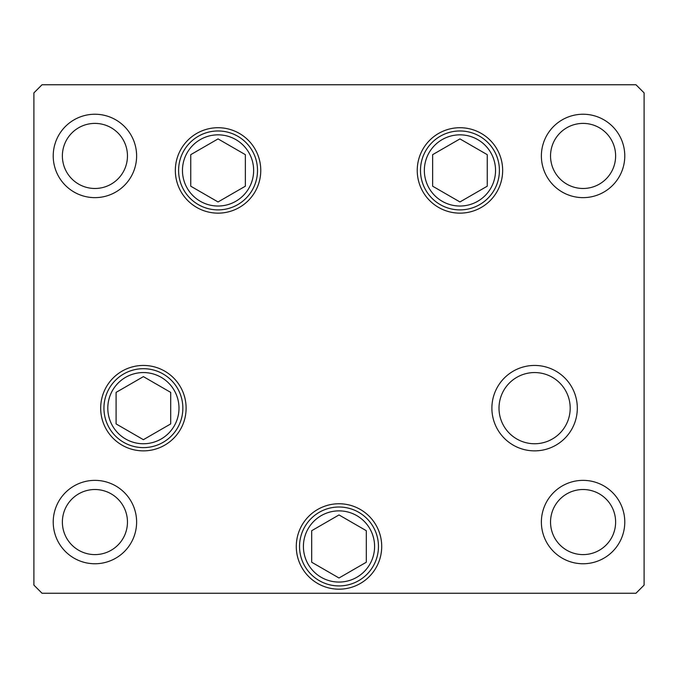 <?xml version="1.0" encoding="UTF-8"?>
<svg xmlns="http://www.w3.org/2000/svg" width="678" height="678" viewBox="0 0 678 678"><rect width="100%" height="100%" fill="white"/><g stroke="black" fill="none" stroke-linecap="round" stroke-linejoin="round"><path stroke-width="1.02" d="M459.947 138.905L432.64 154.669L432.64 186.196L459.947 201.959L487.253 186.196L487.253 154.669L459.947 138.905M218.053 201.959L245.36 186.196L245.36 154.669L218.053 138.905L190.747 154.669L190.747 186.196L218.053 201.959M143.397 376.629L116.091 392.393L116.091 423.92L143.397 439.683L170.703 423.92L170.703 392.393L143.397 376.629M296.286 546.468A42.714 42.714 0 0 1 339 503.754A42.714 42.714 0 0 1 381.714 546.468A42.714 42.714 0 0 1 339 589.182A42.714 42.714 0 0 1 296.286 546.468A42.714 42.714 0 0 1 360.357 509.475M311.694 530.705L311.694 562.231L339 577.995L366.306 562.231L366.306 530.705L339 514.941L311.694 530.705M107.802 408.156A35.595 35.595 0 0 0 143.397 443.751A35.595 35.595 0 0 0 178.992 408.156A35.595 35.595 0 0 0 143.397 372.561A35.595 35.595 0 0 0 107.802 408.156M303.405 546.468A35.595 35.595 0 0 0 339 582.063A35.595 35.595 0 0 0 374.595 546.468A35.595 35.595 0 0 0 339 510.873A35.595 35.595 0 0 0 303.405 546.468M499.008 408.156A35.595 35.595 0 0 0 534.603 443.751A35.595 35.595 0 0 0 570.198 408.156A35.595 35.595 0 0 0 534.603 372.561A35.595 35.595 0 0 0 499.008 408.156M424.352 170.432A35.595 35.595 0 0 0 459.947 206.027A35.595 35.595 0 0 0 495.542 170.432A35.595 35.595 0 0 0 459.947 134.837A35.595 35.595 0 0 0 424.352 170.432M182.458 170.432A35.595 35.595 0 0 0 218.053 206.027A35.595 35.595 0 0 0 253.648 170.432A35.595 35.595 0 0 0 218.053 134.837A35.595 35.595 0 0 0 182.458 170.432M260.767 170.432A42.714 42.714 0 0 1 218.053 213.146A42.714 42.714 0 0 1 175.339 170.432A42.714 42.714 0 0 1 218.053 127.718A42.714 42.714 0 0 1 260.767 170.432M502.661 170.432A42.714 42.714 0 0 1 459.947 213.146A42.714 42.714 0 0 1 417.233 170.432A42.714 42.714 0 0 1 459.947 127.718A42.714 42.714 0 0 1 502.661 170.432M577.317 408.156A42.714 42.714 0 0 1 534.603 450.87A42.714 42.714 0 0 1 491.889 408.156A42.714 42.714 0 0 1 534.603 365.442A42.714 42.714 0 0 1 577.317 408.156M186.111 408.156A42.714 42.714 0 0 1 143.397 450.87A42.714 42.714 0 0 1 100.683 408.156A42.714 42.714 0 0 1 143.397 365.442A42.714 42.714 0 0 1 186.111 408.156M53.223 155.94A41.697 41.697 0 0 0 94.92 197.637A41.697 41.697 0 0 0 136.617 155.94A41.697 41.697 0 0 0 94.92 114.243A41.697 41.697 0 0 0 53.223 155.94M541.383 522.06A41.697 41.697 0 0 0 583.08 563.757A41.697 41.697 0 0 0 624.777 522.06A41.697 41.697 0 0 0 583.08 480.363A41.697 41.697 0 0 0 541.383 522.06M53.223 522.06A41.697 41.697 0 0 0 94.92 563.757A41.697 41.697 0 0 0 136.617 522.06A41.697 41.697 0 0 0 94.92 480.363A41.697 41.697 0 0 0 53.223 522.06M541.383 155.94A41.697 41.697 0 0 0 583.08 197.637A41.697 41.697 0 0 0 624.777 155.94A41.697 41.697 0 0 0 583.08 114.243A41.697 41.697 0 0 0 541.383 155.94M615.624 155.94A32.544 32.544 0 0 1 583.08 188.484A32.544 32.544 0 0 1 550.536 155.94A32.544 32.544 0 0 1 583.08 123.396A32.544 32.544 0 0 1 615.624 155.94M62.376 522.06A32.544 32.544 0 0 0 94.92 554.604A32.544 32.544 0 0 0 127.464 522.06A32.544 32.544 0 0 0 94.92 489.516A32.544 32.544 0 0 0 62.376 522.06M550.536 522.06A32.544 32.544 0 0 0 583.08 554.604A32.544 32.544 0 0 0 615.624 522.06A32.544 32.544 0 0 0 583.08 489.516A32.544 32.544 0 0 0 550.536 522.06M127.464 155.94A32.544 32.544 0 0 1 94.92 188.484A32.544 32.544 0 0 1 62.376 155.94A32.544 32.544 0 0 1 94.92 123.396A32.544 32.544 0 0 1 127.464 155.94M33.9 585.114L42.036 593.25L635.964 593.25L644.1 585.114L644.1 92.886L635.964 84.75L42.036 84.75L33.9 92.886L33.9 585.114M499.406 170.432A39.46 39.46 0 0 0 459.947 130.973A39.46 39.46 0 0 0 420.487 170.432A39.46 39.46 0 0 0 459.947 209.892A39.46 39.46 0 0 0 499.406 170.432M178.594 170.432A39.46 39.46 0 0 0 218.053 209.892A39.46 39.46 0 0 0 257.513 170.432A39.46 39.46 0 0 0 218.053 130.973A39.46 39.46 0 0 0 178.594 170.432M182.857 408.156A39.46 39.46 0 0 0 143.397 368.696A39.46 39.46 0 0 0 103.937 408.156A39.46 39.46 0 0 0 143.397 447.616A39.46 39.46 0 0 0 182.857 408.156M358.73 512.297A39.46 39.46 0 0 0 304.829 526.738A39.46 39.46 0 0 0 319.27 580.639A39.46 39.46 0 0 0 373.171 566.198A39.46 39.46 0 0 0 358.73 512.297"/></g></svg>

